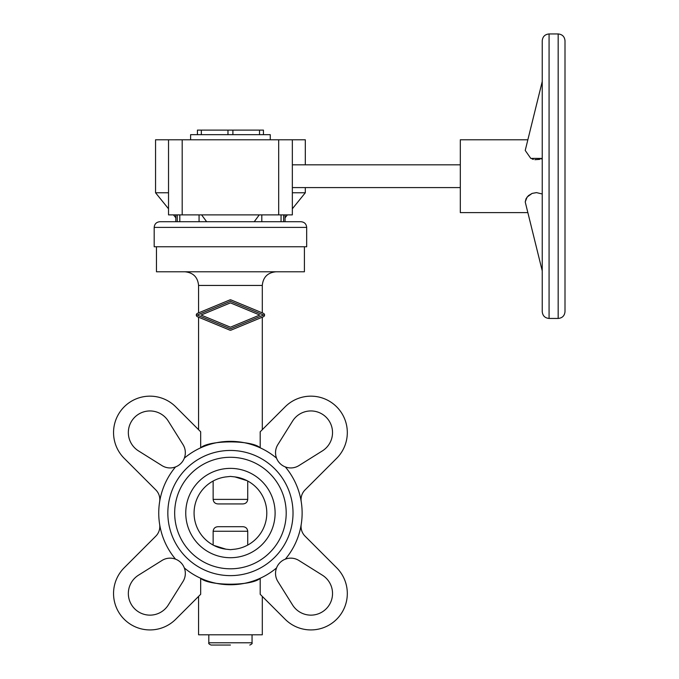 <?xml version="1.0" encoding="UTF-8"?>
<svg xmlns="http://www.w3.org/2000/svg" width="679" height="679" viewBox="0 0 679 679"><rect width="100%" height="100%" fill="white"/><g stroke="black" fill="none" stroke-linecap="round" stroke-linejoin="round"><path stroke-width="1.02" d="M208.809 634.806L208.809 642.775L252.053 642.775L252.053 634.806M230.436 645.05L211.084 645.05L230.436 645.05M198.574 596.408L198.574 634.806L262.298 634.806L262.298 596.408M175.538 466.931A71.694 71.694 0 0 0 175.538 559.156A15.252 15.252 0 0 1 184.323 567.941A71.694 71.694 0 0 0 276.54 567.941A15.252 15.252 0 0 1 285.333 559.156A71.694 71.694 0 0 0 285.333 466.931A15.252 15.252 0 0 1 276.54 458.147A71.694 71.694 0 0 0 184.323 458.147A15.252 15.252 0 0 1 161.992 465.616L138.491 450.898A21.618 21.618 0 0 1 138.491 414.249A21.618 21.618 0 0 1 168.29 421.099L183.007 444.601A15.252 15.252 0 0 1 184.323 458.147M285.333 466.931A15.252 15.252 0 0 0 298.879 465.616L322.381 450.898A21.618 21.618 0 0 0 329.23 421.099A21.618 21.618 0 0 0 292.573 421.099L277.864 444.601A15.252 15.252 0 0 0 276.54 458.147M276.54 567.941A15.252 15.252 0 0 0 277.864 581.487L292.573 604.989A21.618 21.618 0 0 0 322.381 611.838A21.618 21.618 0 0 0 322.381 575.189L298.879 560.472A15.252 15.252 0 0 0 285.333 559.156M175.538 559.156A15.252 15.252 0 0 0 161.992 560.472L138.491 575.189A21.618 21.618 0 0 0 131.641 604.989A21.618 21.618 0 0 0 168.29 604.989L183.007 581.487A15.252 15.252 0 0 0 184.323 567.941M154.184 227.406C154.523 223.951 156.425 222.058 159.879 221.719L300.992 221.719C304.447 222.058 306.339 223.951 306.679 227.406L306.679 246.757L154.184 246.757L154.184 227.406L306.679 227.406M156.467 246.757L156.467 271.787L304.404 271.787L304.404 246.757M262.298 312.875L262.298 285.443C263.104 277.151 267.662 272.602 275.954 271.787M262.298 285.443L198.574 285.443L198.574 312.883M262.298 429.68L262.298 317.186M198.574 317.186L198.574 429.68M230.436 450.457A62.587 62.587 0 0 0 167.84 513.044A62.587 62.587 0 0 0 230.436 575.631A62.587 62.587 0 0 0 293.022 513.044A62.587 62.587 0 0 0 230.436 450.457M230.436 557.714A44.67 44.67 0 0 0 275.105 513.044A44.67 44.67 0 0 0 230.436 468.374A44.67 44.67 0 0 0 185.757 513.044A44.67 44.67 0 0 0 230.436 557.714M225.92 549.175A36.42 36.42 0 0 1 225.92 476.913C208.071 482.277 208.071 482.277 225.92 476.913L230.436 476.412L234.951 476.913A36.42 36.42 0 0 1 234.951 549.175C252.792 543.811 252.792 543.811 234.951 549.175L230.436 549.667L225.92 549.175L213.639 545.356M230.436 568.807A55.763 55.763 0 0 0 286.198 513.044A55.763 55.763 0 0 0 230.436 457.281A55.763 55.763 0 0 0 174.673 513.044A55.763 55.763 0 0 0 230.436 568.807M213.138 480.995L213.138 499.388C213.495 502.231 215.116 503.75 218.018 503.937L242.844 503.937C245.747 503.75 247.377 502.231 247.733 499.388L247.733 480.995M247.733 545.093L247.733 531.25C247.377 528.406 245.747 526.887 242.844 526.7L218.018 526.7C215.116 526.887 213.495 528.406 213.138 531.25L213.138 545.093M259.768 315.031L230.436 302.885L201.103 315.039L230.436 327.185L259.768 315.031M263.639 315.031L230.436 328.789L197.233 315.039L230.436 301.281L263.639 315.031M197.428 313.35A1.825 1.825 0 0 0 197.428 316.72L229.74 330.096A1.825 1.825 0 0 0 231.132 330.096L263.444 316.72A1.825 1.825 0 0 0 263.444 313.35L231.132 299.965A1.825 1.825 0 0 0 229.74 299.965L197.428 313.35M234.951 476.913L247.232 480.732M218.018 503.937L230.436 503.937M301.23 524.358A13.656 13.656 0 0 0 305.058 536.164L336.648 567.763A36.42 36.42 0 0 1 336.648 619.265A36.42 36.42 0 0 1 285.155 619.265L260.193 594.303L260.193 578.27C251.867 586.172 209.005 586.172 200.67 578.27L200.67 594.303L175.717 619.265A36.42 36.42 0 0 1 124.215 619.265A36.42 36.42 0 0 1 124.215 567.763L155.814 536.164A13.656 13.656 0 0 0 159.641 524.358M159.641 501.73A13.656 13.656 0 0 0 155.814 489.915L124.215 458.325A36.42 36.42 0 0 1 124.215 406.823A36.42 36.42 0 0 1 175.717 406.823L200.67 431.785L200.67 447.817C209.005 439.916 251.867 439.916 260.193 447.817L260.193 431.785L285.155 406.823A36.42 36.42 0 0 1 336.648 406.823A36.42 36.42 0 0 1 336.648 458.325L305.058 489.915A13.656 13.656 0 0 0 301.23 501.73M229.74 299.965L231.132 299.965L229.74 299.965M168.528 208.792L155.55 192.768L155.55 139.781L305.312 139.781L305.312 164.819M155.55 192.768L168.528 192.768M305.312 187.582L305.312 192.768L292.343 208.792M292.343 192.768L305.312 192.768M175.819 217.789L173.468 214.887M287.404 214.887L285.053 217.789L285.053 221.719L283.627 221.719L283.627 214.887M292.343 164.819L460.311 164.819M460.311 187.582L292.343 187.582M542.241 302.511L542.241 270.887A11.382 7.927 -14 0 1 542.097 269.597A11.382 7.927 -14 0 1 542.241 268.264M536.571 192.615L532.115 193.405L528.474 195.603L526.064 198.675L525.223 201.952L527.108 197.046L532.115 193.405L536.461 192.615L542.241 193.982M558.172 33.95C562.322 34.357 564.597 36.632 565.004 40.774L565.004 311.619C564.597 315.769 562.322 318.044 558.172 318.451L549.073 318.451C544.923 318.044 542.648 315.769 542.241 311.619L542.241 40.774C542.648 36.632 544.923 34.357 549.073 33.95L558.172 33.95L558.172 318.451M190.604 139.781L190.604 134.663L270.259 134.663L270.259 139.781M527.71 212.612L460.311 212.612L460.311 139.781L527.71 139.781M542.241 270.887L525.223 201.952M542.241 158.419L530.783 158.394L525.223 150.449L542.241 81.514L542.241 49.881L542.241 81.514A11.382 7.927 -166 0 0 542.097 82.804A11.382 7.927 -166 0 0 542.241 84.128L542.241 90.494M532.107 158.988L533.38 159.395M534.857 159.684L539.72 159.361M540.976 158.962L541.969 158.547M263.435 134.663L263.435 130.113L197.428 130.113L197.428 134.663M175.819 214.887L175.819 221.719L177.244 221.719L177.244 214.887M254.226 221.719L259.259 214.887M201.604 214.887L206.645 221.719M168.528 139.781L168.528 214.887L292.343 214.887L292.343 139.781M213.138 499.388L247.733 499.388M213.138 531.25L247.733 531.25M549.073 33.95L549.073 318.451M232.897 134.663L232.897 130.113M259.522 134.663L259.522 130.113M227.974 134.663L227.974 130.113M201.34 134.663L201.34 130.113M261.805 221.719L261.805 214.887M281.055 221.719L281.055 214.887M199.066 221.719L199.066 214.887M179.808 221.719L179.808 214.887M182.184 139.781L182.184 214.887M278.687 139.781L278.687 214.887M252.053 642.775C252.503 643.454 251.748 644.21 249.779 645.05M198.574 285.443C197.759 277.151 193.209 272.602 184.917 271.787M208.809 642.775C208.36 643.454 209.115 644.21 211.084 645.05M285.053 214.887L285.053 221.719"/></g></svg>

